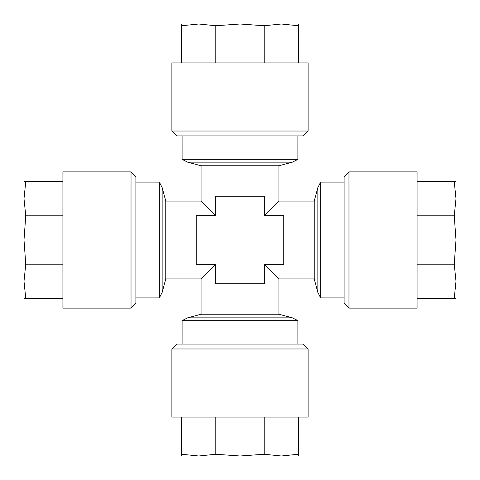 <?xml version="1.0" encoding="UTF-8"?>
<svg xmlns="http://www.w3.org/2000/svg" width="480" height="480" viewBox="0 0 480 480"><rect width="100%" height="100%" fill="white"/><g stroke="black" fill="none" stroke-linecap="round" stroke-linejoin="round"><path stroke-width="0.72" d="M264.204 135.894L176.754 135.894L171.894 131.028L308.106 131.028L303.246 135.894L264.204 135.894M308.106 131.028L308.106 62.916L171.894 62.916L171.894 131.028M257.13 24L181.62 24L181.62 25.752L198.72 24L215.82 25.752L240 24L264.18 25.752L281.28 24L240 24M284.754 24L281.28 24L298.38 25.752L298.38 24L281.28 24M456 257.13L456 240L454.248 264.18L456 281.28L454.248 298.38L456 298.38L456 198.72L454.248 215.82L456 240M456 284.754L456 281.28M417.084 308.106L417.084 171.894L348.972 171.894L348.972 308.106L417.084 308.106M348.972 308.106L344.106 303.246L344.106 176.754L348.972 171.894M24 222.87L24 240L25.752 215.82L24 198.72L25.752 181.62L24 181.62L24 281.28L25.752 264.18L24 240M24 195.246L24 198.72M62.916 171.894L62.916 308.106L131.028 308.106L131.028 171.894L62.916 171.894M131.028 171.894L135.894 176.754L135.894 303.246L131.028 308.106M182.106 135.894L182.106 159.336L297.894 159.336L297.894 135.894M182.106 344.106L182.106 320.664L297.894 320.664L292.428 317.856L187.572 317.856L201.084 314.238L278.916 314.238L292.428 317.856M135.894 297.894L159.336 297.894L159.336 182.106L135.894 182.106M344.106 297.894L320.664 297.894L320.664 182.106L317.856 187.572L317.856 292.428L314.238 278.916L278.916 278.916L278.916 314.238M317.856 187.572L314.238 201.084L314.238 278.916M159.336 182.106L162.144 187.572L165.762 201.084L165.762 278.916L162.144 292.428L159.336 297.894M240 165.762L201.084 165.762L187.572 162.144L292.428 162.144L278.916 165.762L240 165.762M165.762 278.916L201.084 278.916L215.676 264.324L215.676 283.782L264.324 283.782L264.324 264.324L278.916 278.916M314.238 201.084L278.916 201.084L264.324 215.676L264.324 196.218L215.676 196.218L215.676 215.676L201.084 201.084L165.762 201.084M320.664 297.894L317.856 292.428M222.87 456L240 456L215.82 454.248L198.72 456L181.62 454.248L181.62 456L281.28 456L264.18 454.248L240 456M195.246 456L198.72 456M171.894 417.084L308.106 417.084L308.106 348.972L171.894 348.972L171.894 417.084M171.894 348.972L176.754 344.106L303.246 344.106L308.106 348.972M181.62 417.084L181.62 454.248M215.82 417.084L215.82 454.248M264.18 417.084L264.18 454.248M298.38 417.084L298.38 454.248L281.28 456L298.38 456L298.38 454.248M215.676 215.676L196.218 215.676L196.218 264.324L215.676 264.324M264.324 264.324L283.782 264.324L283.782 215.676L264.324 215.676M62.916 181.62L25.752 181.62M62.916 215.82L25.752 215.82M62.916 264.18L25.752 264.18M62.916 298.38L25.752 298.38L24 281.28L24 298.38L25.752 298.38M417.084 298.38L454.248 298.38M417.084 264.18L454.248 264.18M417.084 215.82L454.248 215.82M417.084 181.62L454.248 181.62L456 198.72L456 181.62L454.248 181.62M181.62 62.916L181.62 25.752M215.82 62.916L215.82 25.752M264.18 62.916L264.18 25.752M298.38 62.916L298.38 25.752M162.144 187.572L162.144 292.428M297.894 344.106L297.894 320.664M344.106 182.106L320.664 182.106M201.084 165.762L201.084 201.084M278.916 165.762L278.916 201.084M201.084 278.916L201.084 314.238M182.106 320.664L187.572 317.856M297.894 159.336L292.428 162.144M182.106 159.336L187.572 162.144"/></g></svg>
